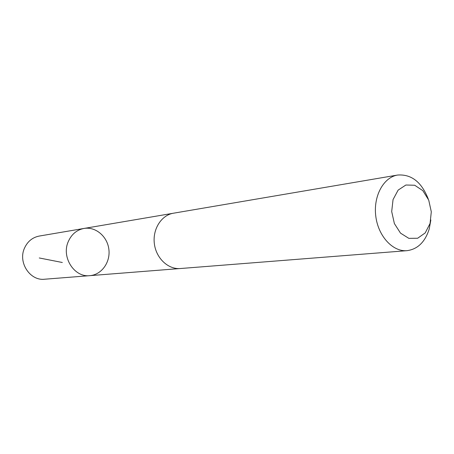 <?xml version="1.0" encoding="UTF-8"?>
<svg xmlns="http://www.w3.org/2000/svg" width="454" height="454" viewBox="0 0 454 454"><rect width="100%" height="100%" fill="white"/><g stroke="black" fill="none" stroke-linecap="round" stroke-linejoin="round"><path stroke-width="0.68" d="M68.162 241.857C71.386 234.389 76.647 229.923 83.945 228.453C95.584 226.387 107.365 236.409 108.869 249.32C110.572 262.208 101.605 274.806 89.813 275.657C74.433 277.615 61.313 257.424 68.162 241.857C71.386 234.389 76.647 229.923 83.945 228.453L39.226 236.063C32.37 237.436 27.427 241.545 24.385 248.378C17.927 262.622 30.146 281.037 44.588 279.227L89.813 275.657C74.433 277.615 61.313 257.424 68.162 241.857M428.241 198.96C421.567 182.009 411.358 174.035 397.608 175.045L173.451 213.21C161.414 215.128 152.465 229.151 154.349 243.667C156.08 258.207 168.184 269.614 180.323 268.53L407.005 250.67C417.691 249.218 425.097 241.999 429.217 229.009L430.852 219.986M397.608 175.045C383.511 177.253 373.205 196.179 375.776 216.155C378.171 236.154 392.795 251.981 407.005 250.67M430.057 223.476L431.3 211.802L428.729 200.123L422.827 190.652L414.689 185.243L405.882 185.016L398.141 190.107L393.05 199.584L391.694 211.553L394.373 223.561L400.519 233.14L408.855 238.361L417.669 238.242L425.216 232.908L430.057 223.476M62.323 262.491L39.265 257.968M172.775 213.335L83.945 228.453M179.636 268.569L89.813 275.657"/></g></svg>
